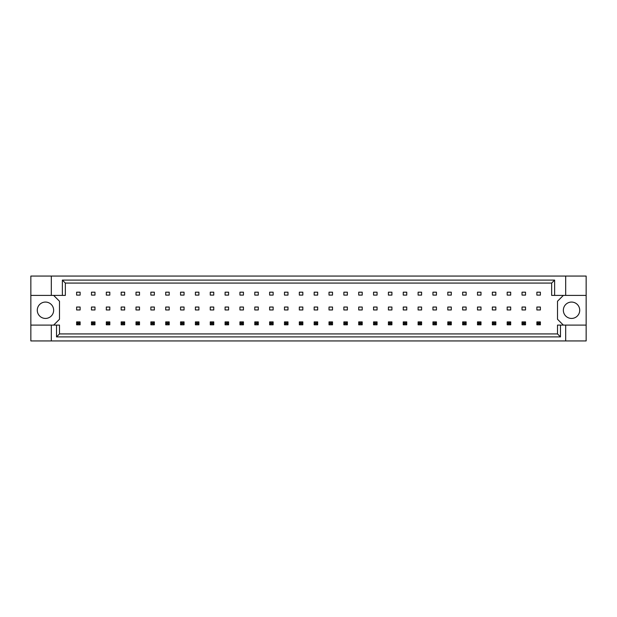 <?xml version="1.0" encoding="UTF-8"?>
<svg xmlns="http://www.w3.org/2000/svg" width="617" height="617" viewBox="0 0 617 617"><rect width="100%" height="100%" fill="white"/><g stroke="black" fill="none" stroke-linecap="round" stroke-linejoin="round"><path stroke-width="0.93" d="M53.648 310.251A8.183 8.183 0 0 1 45.465 318.434A8.183 8.183 0 0 1 37.282 310.251A8.183 8.183 0 0 1 45.465 302.068A8.183 8.183 0 0 1 53.648 310.251M579.718 310.251A8.183 8.183 0 0 1 571.535 318.434A8.183 8.183 0 0 1 563.352 310.251A8.183 8.183 0 0 1 571.535 302.068A8.183 8.183 0 0 1 579.718 310.251M30.85 295.404L51.311 295.404L51.311 276.061L30.85 276.061L30.85 325.097L59.494 325.097L59.494 333.928L557.506 333.928L557.506 325.097L560.475 325.097L560.475 336.897L56.525 336.897L56.525 325.097M94.972 307.042L91.463 307.042L91.463 309.958L94.972 309.958L94.972 307.042M94.972 292.188L91.463 292.188L91.463 295.111L94.972 295.111L94.972 292.188M80.125 307.042L76.616 307.042L76.616 309.958L80.125 309.958L80.125 307.042M80.125 292.188L76.616 292.188L76.616 295.111L80.125 295.111L80.125 292.188M53.648 325.097L59.494 319.259L59.494 301.25L53.648 295.404M563.352 295.404L557.506 301.25L557.506 319.259L563.352 325.097M109.818 295.111L109.818 292.188L106.309 292.188L106.309 295.111L109.818 295.111M124.665 295.111L124.665 292.188L121.156 292.188L121.156 295.111L124.665 295.111M139.511 295.111L139.511 292.188L136.01 292.188L136.01 295.111L139.511 295.111M154.358 295.111L154.358 292.188L150.856 292.188L150.856 295.111L154.358 295.111M169.205 295.111L169.205 292.188L165.703 292.188L165.703 295.111L169.205 295.111M184.051 295.111L184.051 292.188L180.55 292.188L180.55 295.111L184.051 295.111M198.898 295.111L198.898 292.188L195.396 292.188L195.396 295.111L198.898 295.111M213.752 295.111L213.752 292.188L210.243 292.188L210.243 295.111L213.752 295.111M228.598 295.111L228.598 292.188L225.089 292.188L225.089 295.111L228.598 295.111M243.445 295.111L243.445 292.188L239.936 292.188L239.936 295.111L243.445 295.111M258.292 295.111L258.292 292.188L254.782 292.188L254.782 295.111L258.292 295.111M273.138 295.111L273.138 292.188L269.629 292.188L269.629 295.111L273.138 295.111M287.985 295.111L287.985 292.188L284.476 292.188L284.476 295.111L287.985 295.111M302.831 295.111L302.831 292.188L299.322 292.188L299.322 295.111L302.831 295.111M317.678 295.111L317.678 292.188L314.169 292.188L314.169 295.111L317.678 295.111M332.524 295.111L332.524 292.188L329.015 292.188L329.015 295.111L332.524 295.111M347.371 295.111L347.371 292.188L343.862 292.188L343.862 295.111L347.371 295.111M362.218 295.111L362.218 292.188L358.708 292.188L358.708 295.111L362.218 295.111M377.064 295.111L377.064 292.188L373.555 292.188L373.555 295.111L377.064 295.111M391.911 295.111L391.911 292.188L388.401 292.188L388.401 295.111L391.911 295.111M406.757 295.111L406.757 292.188L403.248 292.188L403.248 295.111L406.757 295.111M421.604 295.111L421.604 292.188L418.102 292.188L418.102 295.111L421.604 295.111M436.45 295.111L436.45 292.188L432.949 292.188L432.949 295.111L436.45 295.111M451.297 295.111L451.297 292.188L447.795 292.188L447.795 295.111L451.297 295.111M466.143 295.111L466.143 292.188L462.642 292.188L462.642 295.111L466.143 295.111M480.99 295.111L480.99 292.188L477.489 292.188L477.489 295.111L480.99 295.111M495.844 295.111L495.844 292.188L492.335 292.188L492.335 295.111L495.844 295.111M510.691 295.111L510.691 292.188L507.182 292.188L507.182 295.111L510.691 295.111M525.537 295.111L525.537 292.188L522.028 292.188L522.028 295.111L525.537 295.111M540.384 295.111L540.384 292.188L536.875 292.188L536.875 295.111L540.384 295.111M109.818 309.958L109.818 307.042L106.309 307.042L106.309 309.958L109.818 309.958M124.665 309.958L124.665 307.042L121.156 307.042L121.156 309.958L124.665 309.958M139.511 309.958L139.511 307.042L136.01 307.042L136.01 309.958L139.511 309.958M154.358 309.958L154.358 307.042L150.856 307.042L150.856 309.958L154.358 309.958M169.205 309.958L169.205 307.042L165.703 307.042L165.703 309.958L169.205 309.958M184.051 309.958L184.051 307.042L180.55 307.042L180.55 309.958L184.051 309.958M198.898 309.958L198.898 307.042L195.396 307.042L195.396 309.958L198.898 309.958M213.752 309.958L213.752 307.042L210.243 307.042L210.243 309.958L213.752 309.958M228.598 309.958L228.598 307.042L225.089 307.042L225.089 309.958L228.598 309.958M243.445 309.958L243.445 307.042L239.936 307.042L239.936 309.958L243.445 309.958M258.292 309.958L258.292 307.042L254.782 307.042L254.782 309.958L258.292 309.958M273.138 309.958L273.138 307.042L269.629 307.042L269.629 309.958L273.138 309.958M287.985 309.958L287.985 307.042L284.476 307.042L284.476 309.958L287.985 309.958M302.831 309.958L302.831 307.042L299.322 307.042L299.322 309.958L302.831 309.958M317.678 309.958L317.678 307.042L314.169 307.042L314.169 309.958L317.678 309.958M332.524 309.958L332.524 307.042L329.015 307.042L329.015 309.958L332.524 309.958M347.371 309.958L347.371 307.042L343.862 307.042L343.862 309.958L347.371 309.958M362.218 309.958L362.218 307.042L358.708 307.042L358.708 309.958L362.218 309.958M377.064 309.958L377.064 307.042L373.555 307.042L373.555 309.958L377.064 309.958M391.911 309.958L391.911 307.042L388.401 307.042L388.401 309.958L391.911 309.958M406.757 309.958L406.757 307.042L403.248 307.042L403.248 309.958L406.757 309.958M421.604 309.958L421.604 307.042L418.102 307.042L418.102 309.958L421.604 309.958M436.45 309.958L436.45 307.042L432.949 307.042L432.949 309.958L436.45 309.958M451.297 309.958L451.297 307.042L447.795 307.042L447.795 309.958L451.297 309.958M466.143 309.958L466.143 307.042L462.642 307.042L462.642 309.958L466.143 309.958M480.99 309.958L480.99 307.042L477.489 307.042L477.489 309.958L480.99 309.958M495.844 309.958L495.844 307.042L492.335 307.042L492.335 309.958L495.844 309.958M510.691 309.958L510.691 307.042L507.182 307.042L507.182 309.958L510.691 309.958M525.537 309.958L525.537 307.042L522.028 307.042L522.028 309.958L525.537 309.958M540.384 309.958L540.384 307.042L536.875 307.042L536.875 309.958L540.384 309.958M30.85 325.097L30.85 340.939L586.15 340.939L586.15 276.061L565.689 276.061L565.689 295.404L551.66 295.404L551.66 283.072L65.34 283.072L65.34 295.404L62.371 295.404L62.371 280.103L554.629 280.103L554.629 295.404M565.689 340.939L565.689 325.097L586.15 325.097M51.311 276.061L565.689 276.061M51.311 295.404L62.371 295.404M51.311 340.939L51.311 325.097M565.689 325.097L560.475 325.097M586.15 295.404L565.689 295.404M560.475 336.897L557.506 333.928M56.525 336.897L59.494 333.928M62.371 280.103L65.34 283.072M554.629 280.103L551.66 283.072M77.673 322.938L77.673 323.755L79.076 323.755L79.076 322.938L77.673 322.938L76.616 321.889L80.125 321.889L79.076 322.938M80.125 321.889L80.125 324.812L79.076 323.755M77.673 323.755L76.616 324.812L76.616 321.889M80.125 324.812L76.616 324.812M92.519 322.938L92.519 323.755L93.923 323.755L93.923 322.938L92.519 322.938L91.463 321.889L94.972 321.889L93.923 322.938M94.972 321.889L94.972 324.812L93.923 323.755M92.519 323.755L91.463 324.812L91.463 321.889M94.972 324.812L91.463 324.812M107.366 322.938L107.366 323.755L108.769 323.755L108.769 322.938L107.366 322.938L106.309 321.889L109.818 321.889L108.769 322.938M109.818 321.889L109.818 324.812L108.769 323.755M107.366 323.755L106.309 324.812L106.309 321.889M109.818 324.812L106.309 324.812M137.059 322.938L137.059 323.755L138.463 323.755L138.463 322.938L137.059 322.938L136.01 321.889L139.511 321.889L138.463 322.938M139.511 321.889L139.511 324.812L138.463 323.755M137.059 323.755L136.01 324.812L136.01 321.889M139.511 324.812L136.01 324.812M166.752 322.938L166.752 323.755L168.156 323.755L168.156 322.938L166.752 322.938L165.703 321.889L169.205 321.889L168.156 322.938M169.205 321.889L169.205 324.812L168.156 323.755M166.752 323.755L165.703 324.812L165.703 321.889M169.205 324.812L165.703 324.812M196.445 322.938L196.445 323.755L197.849 323.755L197.849 322.938L196.445 322.938L195.396 321.889L198.898 321.889L197.849 322.938M198.898 321.889L198.898 324.812L197.849 323.755M196.445 323.755L195.396 324.812L195.396 321.889M198.898 324.812L195.396 324.812M122.212 322.938L122.212 323.755L123.616 323.755L123.616 322.938L122.212 322.938L121.156 321.889L124.665 321.889L123.616 322.938M124.665 321.889L124.665 324.812L123.616 323.755M122.212 323.755L121.156 324.812L121.156 321.889M124.665 324.812L121.156 324.812M151.905 322.938L151.905 323.755L153.309 323.755L153.309 322.938L151.905 322.938L150.856 321.889L154.358 321.889L153.309 322.938M154.358 321.889L154.358 324.812L153.309 323.755M151.905 323.755L150.856 324.812L150.856 321.889M154.358 324.812L150.856 324.812M181.599 322.938L181.599 323.755L183.002 323.755L183.002 322.938L181.599 322.938L180.55 321.889L184.051 321.889L183.002 322.938M184.051 321.889L184.051 324.812L183.002 323.755M181.599 323.755L180.55 324.812L180.55 321.889M184.051 324.812L180.55 324.812M211.292 322.938L211.292 323.755L212.695 323.755L212.695 322.938L211.292 322.938L210.243 321.889L213.752 321.889L212.695 322.938M213.752 321.889L213.752 324.812L212.695 323.755M211.292 323.755L210.243 324.812L210.243 321.889M213.752 324.812L210.243 324.812M226.138 322.938L226.138 323.755L227.542 323.755L227.542 322.938L226.138 322.938L225.089 321.889L228.598 321.889L227.542 322.938M228.598 321.889L228.598 324.812L227.542 323.755M226.138 323.755L225.089 324.812L225.089 321.889M228.598 324.812L225.089 324.812M255.831 322.938L255.831 323.755L257.235 323.755L257.235 322.938L255.831 322.938L254.782 321.889L258.292 321.889L257.235 322.938M258.292 321.889L258.292 324.812L257.235 323.755M255.831 323.755L254.782 324.812L254.782 321.889M258.292 324.812L254.782 324.812M285.524 322.938L285.524 323.755L286.928 323.755L286.928 322.938L285.524 322.938L284.476 321.889L287.985 321.889L286.928 322.938M287.985 321.889L287.985 324.812L286.928 323.755M285.524 323.755L284.476 324.812L284.476 321.889M287.985 324.812L284.476 324.812M240.985 322.938L240.985 323.755L242.388 323.755L242.388 322.938L240.985 322.938L239.936 321.889L243.445 321.889L242.388 322.938M243.445 321.889L243.445 324.812L242.388 323.755M240.985 323.755L239.936 324.812L239.936 321.889M243.445 324.812L239.936 324.812M270.678 322.938L270.678 323.755L272.082 323.755L272.082 322.938L270.678 322.938L269.629 321.889L273.138 321.889L272.082 322.938M273.138 321.889L273.138 324.812L272.082 323.755M270.678 323.755L269.629 324.812L269.629 321.889M273.138 324.812L269.629 324.812M300.379 322.938L300.379 323.755L301.775 323.755L301.775 322.938L300.379 322.938L299.322 321.889L302.831 321.889L301.775 322.938M302.831 321.889L302.831 324.812L301.775 323.755M300.379 323.755L299.322 324.812L299.322 321.889M302.831 324.812L299.322 324.812M330.072 322.938L330.072 323.755L331.476 323.755L331.476 322.938L330.072 322.938L329.015 321.889L332.524 321.889L331.476 322.938M332.524 321.889L332.524 324.812L331.476 323.755M330.072 323.755L329.015 324.812L329.015 321.889M332.524 324.812L329.015 324.812M359.765 322.938L359.765 323.755L361.169 323.755L361.169 322.938L359.765 322.938L358.708 321.889L362.218 321.889L361.169 322.938M362.218 321.889L362.218 324.812L361.169 323.755M359.765 323.755L358.708 324.812L358.708 321.889M362.218 324.812L358.708 324.812M389.458 322.938L389.458 323.755L390.862 323.755L390.862 322.938L389.458 322.938L388.401 321.889L391.911 321.889L390.862 322.938M391.911 321.889L391.911 324.812L390.862 323.755M389.458 323.755L388.401 324.812L388.401 321.889M391.911 324.812L388.401 324.812M419.151 322.938L419.151 323.755L420.555 323.755L420.555 322.938L419.151 322.938L418.102 321.889L421.604 321.889L420.555 322.938M421.604 321.889L421.604 324.812L420.555 323.755M419.151 323.755L418.102 324.812L418.102 321.889M421.604 324.812L418.102 324.812M448.844 322.938L448.844 323.755L450.248 323.755L450.248 322.938L448.844 322.938L447.795 321.889L451.297 321.889L450.248 322.938M451.297 321.889L451.297 324.812L450.248 323.755M448.844 323.755L447.795 324.812L447.795 321.889M451.297 324.812L447.795 324.812M478.537 322.938L478.537 323.755L479.941 323.755L479.941 322.938L478.537 322.938L477.489 321.889L480.99 321.889L479.941 322.938M480.99 321.889L480.99 324.812L479.941 323.755M478.537 323.755L477.489 324.812L477.489 321.889M480.99 324.812L477.489 324.812M508.231 322.938L508.231 323.755L509.634 323.755L509.634 322.938L508.231 322.938L507.182 321.889L510.691 321.889L509.634 322.938M510.691 321.889L510.691 324.812L509.634 323.755M508.231 323.755L507.182 324.812L507.182 321.889M510.691 324.812L507.182 324.812M537.924 322.938L537.924 323.755L539.327 323.755L539.327 322.938L537.924 322.938L536.875 321.889L540.384 321.889L539.327 322.938M540.384 321.889L540.384 324.812L539.327 323.755M537.924 323.755L536.875 324.812L536.875 321.889M540.384 324.812L536.875 324.812M315.225 322.938L315.225 323.755L316.621 323.755L316.621 322.938L315.225 322.938L314.169 321.889L317.678 321.889L316.621 322.938M317.678 321.889L317.678 324.812L316.621 323.755M315.225 323.755L314.169 324.812L314.169 321.889M317.678 324.812L314.169 324.812M344.918 322.938L344.918 323.755L346.322 323.755L346.322 322.938L344.918 322.938L343.862 321.889L347.371 321.889L346.322 322.938M347.371 321.889L347.371 324.812L346.322 323.755M344.918 323.755L343.862 324.812L343.862 321.889M347.371 324.812L343.862 324.812M374.612 322.938L374.612 323.755L376.015 323.755L376.015 322.938L374.612 322.938L373.555 321.889L377.064 321.889L376.015 322.938M377.064 321.889L377.064 324.812L376.015 323.755M374.612 323.755L373.555 324.812L373.555 321.889M377.064 324.812L373.555 324.812M404.305 322.938L404.305 323.755L405.708 323.755L405.708 322.938L404.305 322.938L403.248 321.889L406.757 321.889L405.708 322.938M406.757 321.889L406.757 324.812L405.708 323.755M404.305 323.755L403.248 324.812L403.248 321.889M406.757 324.812L403.248 324.812M433.998 322.938L433.998 323.755L435.401 323.755L435.401 322.938L433.998 322.938L432.949 321.889L436.45 321.889L435.401 322.938M436.45 321.889L436.45 324.812L435.401 323.755M433.998 323.755L432.949 324.812L432.949 321.889M436.45 324.812L432.949 324.812M463.691 322.938L463.691 323.755L465.095 323.755L465.095 322.938L463.691 322.938L462.642 321.889L466.143 321.889L465.095 322.938M466.143 321.889L466.143 324.812L465.095 323.755M463.691 323.755L462.642 324.812L462.642 321.889M466.143 324.812L462.642 324.812M493.384 322.938L493.384 323.755L494.788 323.755L494.788 322.938L493.384 322.938L492.335 321.889L495.844 321.889L494.788 322.938M495.844 321.889L495.844 324.812L494.788 323.755M493.384 323.755L492.335 324.812L492.335 321.889M495.844 324.812L492.335 324.812M523.077 322.938L523.077 323.755L524.481 323.755L524.481 322.938L523.077 322.938L522.028 321.889L525.537 321.889L524.481 322.938M525.537 321.889L525.537 324.812L524.481 323.755M523.077 323.755L522.028 324.812L522.028 321.889M525.537 324.812L522.028 324.812"/></g></svg>
